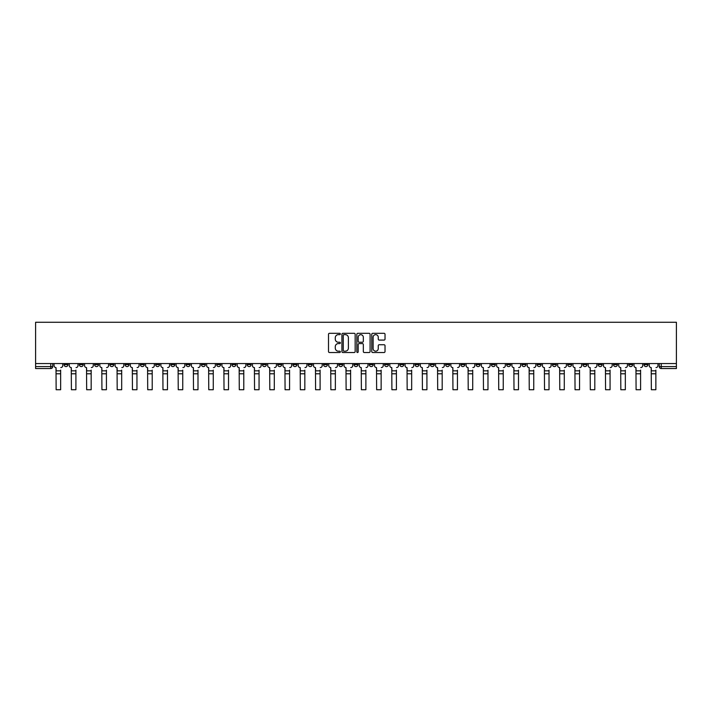 <?xml version="1.0" encoding="UTF-8"?>
<svg xmlns="http://www.w3.org/2000/svg" width="712" height="712" viewBox="0 0 712 712"><rect width="100%" height="100%" fill="white"/><g stroke="black" fill="none" stroke-linecap="round" stroke-linejoin="round"><path stroke-width="1.07" d="M340.345 333.981A0.676 0.676 0 0 0 339.677 333.314L329.469 333.314A0.961 0.961 0 0 0 328.508 334.275L328.508 351.559A0.961 0.961 0 0 0 329.469 352.52L339.677 352.52A0.676 0.676 0 0 0 340.345 351.844A0.676 0.676 0 0 0 339.677 351.176L338.351 351.176A3.071 3.071 0 0 1 335.281 348.097L335.281 346.664A3.071 3.071 0 0 1 338.351 343.584L339.677 343.584A0.676 0.676 0 0 0 340.345 342.917A0.676 0.676 0 0 0 339.677 342.241L338.351 342.241A3.071 3.071 0 0 1 335.281 339.17L335.281 337.728A3.071 3.071 0 0 1 338.351 334.658L339.677 334.658A0.676 0.676 0 0 0 340.345 333.981M567.704 363.556L567.704 364.633L571.62 364.633A1.958 1.958 0 0 1 569.662 366.591A1.958 1.958 0 0 1 567.704 364.633L567.704 363.556M476.141 363.556L476.141 364.633L480.048 364.633A1.958 1.958 0 0 1 478.09 366.591A1.958 1.958 0 0 1 476.141 364.633L476.141 363.556M460.878 363.556L460.878 364.633L464.794 364.633A1.958 1.958 0 0 1 462.836 366.591A1.958 1.958 0 0 1 460.878 364.633L460.878 363.556M369.305 363.556L369.305 364.633L373.222 364.633A1.958 1.958 0 0 1 371.263 366.591A1.958 1.958 0 0 1 369.305 364.633L369.305 363.556M354.042 363.556L354.042 364.633L357.958 364.633A1.958 1.958 0 0 1 356 366.591A1.958 1.958 0 0 1 354.042 364.633L354.042 363.556M338.779 363.556L338.779 364.633L342.695 364.633A1.958 1.958 0 0 1 340.737 366.591A1.958 1.958 0 0 1 338.779 364.633L338.779 363.556M308.26 363.556L308.26 364.633L312.168 364.633A1.958 1.958 0 0 1 310.218 366.591A1.958 1.958 0 0 1 308.26 364.633L308.26 363.556M277.733 364.633L277.733 363.556L277.733 364.633A1.958 1.958 0 0 0 279.691 366.591A1.958 1.958 0 0 1 277.733 364.633L281.649 364.633A1.958 1.958 0 0 1 279.691 366.591A1.958 1.958 0 0 0 281.649 364.633L281.649 363.556L281.649 364.633M262.47 364.633L262.47 363.556L262.47 364.633A1.958 1.958 0 0 0 264.428 366.591A1.958 1.958 0 0 1 262.47 364.633L266.386 364.633A1.958 1.958 0 0 1 264.428 366.591M247.206 364.633L247.206 363.556L247.206 364.633A1.958 1.958 0 0 0 249.164 366.591A1.958 1.958 0 0 1 247.206 364.633L251.122 364.633A1.958 1.958 0 0 1 249.164 366.591A1.958 1.958 0 0 0 251.122 364.633L251.122 363.556L251.122 364.633M231.952 363.556L231.952 364.633L235.859 364.633A1.958 1.958 0 0 1 233.91 366.591A1.958 1.958 0 0 1 231.952 364.633L231.952 363.556M216.688 363.556L216.688 364.633L220.604 364.633A1.958 1.958 0 0 1 218.646 366.591A1.958 1.958 0 0 1 216.688 364.633L216.688 363.556M201.425 363.556L201.425 364.633L205.341 364.633A1.958 1.958 0 0 1 203.383 366.591A1.958 1.958 0 0 1 201.425 364.633L201.425 363.556M186.161 364.633L186.161 363.556L186.161 364.633A1.958 1.958 0 0 0 188.119 366.591A1.958 1.958 0 0 1 186.161 364.633L190.077 364.633A1.958 1.958 0 0 1 188.119 366.591M155.643 364.633L155.643 363.556L155.643 364.633A1.958 1.958 0 0 0 157.592 366.591A1.958 1.958 0 0 1 155.643 364.633L159.55 364.633A1.958 1.958 0 0 1 157.592 366.591A1.958 1.958 0 0 0 159.55 364.633L159.55 363.556L159.55 364.633M140.38 364.633L140.38 363.556L140.38 364.633A1.958 1.958 0 0 0 142.338 366.591A1.958 1.958 0 0 1 140.38 364.633L144.296 364.633A1.958 1.958 0 0 1 142.338 366.591A1.958 1.958 0 0 0 144.296 364.633L144.296 363.556L144.296 364.633M125.116 364.633L125.116 363.556L125.116 364.633A1.958 1.958 0 0 0 127.074 366.591A1.958 1.958 0 0 1 125.116 364.633L129.032 364.633A1.958 1.958 0 0 1 127.074 366.591A1.958 1.958 0 0 0 129.032 364.633L129.032 363.556L129.032 364.633M109.853 364.633L109.853 363.556L109.853 364.633A1.958 1.958 0 0 0 111.811 366.591A1.958 1.958 0 0 1 109.853 364.633L113.769 364.633A1.958 1.958 0 0 1 111.811 366.591M94.589 363.556L94.589 364.633L98.505 364.633A1.958 1.958 0 0 1 96.547 366.591A1.958 1.958 0 0 1 94.589 364.633L94.589 363.556M79.335 364.633L79.335 363.556L79.335 364.633A1.958 1.958 0 0 0 81.284 366.591A1.958 1.958 0 0 1 79.335 364.633L83.242 364.633A1.958 1.958 0 0 1 81.284 366.591A1.958 1.958 0 0 0 83.242 364.633L83.242 363.556L83.242 364.633M384.062 340.078A0.961 0.961 0 0 0 385.023 339.126L385.023 334.275A0.961 0.961 0 0 0 384.062 333.314L372.732 333.314A0.961 0.961 0 0 0 371.771 334.275L371.771 351.559A0.961 0.961 0 0 0 372.732 352.52L384.062 352.52A0.961 0.961 0 0 0 385.023 351.559L385.023 345.703A0.961 0.961 0 0 0 384.062 344.742L379.211 344.742A0.961 0.961 0 0 0 378.259 345.703L378.259 348.604A2.572 2.572 0 0 1 375.687 351.176A2.572 2.572 0 0 1 373.115 348.604L373.115 337.221A2.572 2.572 0 0 1 375.687 334.658A2.572 2.572 0 0 1 378.259 337.221L378.259 339.126A0.961 0.961 0 0 0 379.211 340.078L384.062 340.078M676.4 363.556L35.6 363.556L35.6 322.269L676.4 322.269L676.4 368.549L661.234 368.549A1.958 1.958 0 0 1 659.276 366.591L676.4 366.591M355.163 334.275A0.961 0.961 0 0 0 354.202 333.314L342.873 333.314A0.961 0.961 0 0 0 341.911 334.275L341.911 351.559A0.961 0.961 0 0 0 342.873 352.52L354.202 352.52A0.961 0.961 0 0 0 355.163 351.559L355.163 334.275M357.798 333.314L369.127 333.314A0.961 0.961 0 0 1 370.089 334.275L370.089 351.559A0.961 0.961 0 0 1 369.127 352.52L364.286 352.52A0.961 0.961 0 0 1 363.325 351.559L363.325 344.546A0.961 0.961 0 0 0 362.363 343.584L359.142 343.584A0.961 0.961 0 0 0 358.18 344.546L358.18 351.844A0.676 0.676 0 0 1 357.513 352.52A0.676 0.676 0 0 1 356.837 351.844L356.837 334.275A0.961 0.961 0 0 1 357.798 333.314M659.276 363.556L659.276 366.591A1.958 1.958 0 0 0 661.234 368.549L661.234 363.556M52.724 363.556L52.724 366.591A1.958 1.958 0 0 1 50.766 368.549L35.6 368.549L35.6 366.591L52.724 366.591M35.6 363.556L35.6 366.591M647.929 364.633L647.929 363.556L647.929 364.633A1.958 1.958 0 0 1 645.971 366.591A1.958 1.958 0 0 1 644.022 364.633L647.929 364.633A1.958 1.958 0 0 1 645.971 366.591M644.022 363.556L644.022 364.633M632.665 363.556L632.665 364.633A1.958 1.958 0 0 1 630.716 366.591A1.958 1.958 0 0 1 628.758 364.633A1.958 1.958 0 0 0 630.716 366.591M628.758 363.556L628.758 364.633L632.665 364.633M617.411 363.556L617.411 364.633A1.958 1.958 0 0 1 615.453 366.591A1.958 1.958 0 0 1 613.495 364.633L617.411 364.633A1.958 1.958 0 0 1 615.453 366.591M613.495 363.556L613.495 364.633M602.147 363.556L602.147 364.633A1.958 1.958 0 0 1 600.189 366.591A1.958 1.958 0 0 1 598.231 364.633A1.958 1.958 0 0 0 600.189 366.591M598.231 363.556L598.231 364.633L602.147 364.633M586.884 363.556L586.884 364.633A1.958 1.958 0 0 1 584.926 366.591A1.958 1.958 0 0 1 582.968 364.633L586.884 364.633M582.968 363.556L582.968 364.633M571.62 363.556L571.62 364.633A1.958 1.958 0 0 1 569.662 366.591M556.357 363.556L556.357 364.633A1.958 1.958 0 0 1 554.408 366.591A1.958 1.958 0 0 1 552.45 364.633L556.357 364.633M552.45 363.556L552.45 364.633M541.102 363.556L541.102 364.633A1.958 1.958 0 0 1 539.144 366.591A1.958 1.958 0 0 1 537.186 364.633L541.102 364.633M537.186 363.556L537.186 364.633M525.839 363.556L525.839 364.633A1.958 1.958 0 0 1 523.881 366.591A1.958 1.958 0 0 1 521.923 364.633A1.958 1.958 0 0 0 523.881 366.591M521.923 363.556L521.923 364.633L525.839 364.633M510.575 363.556L510.575 364.633A1.958 1.958 0 0 1 508.617 366.591A1.958 1.958 0 0 1 506.659 364.633L510.575 364.633M506.659 363.556L506.659 364.633M495.312 363.556L495.312 364.633A1.958 1.958 0 0 1 493.354 366.591A1.958 1.958 0 0 1 491.396 364.633L495.312 364.633M491.396 363.556L491.396 364.633M480.048 363.556L480.048 364.633M464.794 363.556L464.794 364.633L464.794 363.556M449.53 363.556L449.53 364.633A1.958 1.958 0 0 1 447.572 366.591A1.958 1.958 0 0 1 445.614 364.633L449.53 364.633M445.614 363.556L445.614 364.633M434.267 363.556L434.267 364.633A1.958 1.958 0 0 1 432.309 366.591A1.958 1.958 0 0 1 430.351 364.633L434.267 364.633M430.351 363.556L430.351 364.633M419.003 363.556L419.003 364.633A1.958 1.958 0 0 1 417.045 366.591A1.958 1.958 0 0 1 415.087 364.633L419.003 364.633M415.087 363.556L415.087 364.633M403.74 363.556L403.74 364.633A1.958 1.958 0 0 1 401.782 366.591A1.958 1.958 0 0 1 399.832 364.633L403.74 364.633M399.832 363.556L399.832 364.633M388.476 363.556L388.476 364.633A1.958 1.958 0 0 1 386.527 366.591A1.958 1.958 0 0 1 384.569 364.633L388.476 364.633M384.569 363.556L384.569 364.633M373.222 363.556L373.222 364.633A1.958 1.958 0 0 1 371.263 366.591M357.958 363.556L357.958 364.633M342.695 364.633L342.695 363.556L342.695 364.633A1.958 1.958 0 0 1 340.737 366.591M327.431 363.556L327.431 364.633A1.958 1.958 0 0 1 325.473 366.591A1.958 1.958 0 0 1 323.524 364.633A1.958 1.958 0 0 0 325.473 366.591A1.958 1.958 0 0 0 327.431 364.633L323.524 364.633L323.524 363.556M312.168 364.633L312.168 363.556L312.168 364.633A1.958 1.958 0 0 1 310.218 366.591M296.913 363.556L296.913 364.633A1.958 1.958 0 0 1 294.955 366.591A1.958 1.958 0 0 1 292.997 364.633A1.958 1.958 0 0 0 294.955 366.591M292.997 363.556L292.997 364.633L296.913 364.633M266.386 363.556L266.386 364.633L266.386 363.556M235.859 364.633L235.859 363.556L235.859 364.633A1.958 1.958 0 0 1 233.91 366.591M220.604 364.633L220.604 363.556L220.604 364.633A1.958 1.958 0 0 1 218.646 366.591M205.341 364.633L205.341 363.556L205.341 364.633A1.958 1.958 0 0 1 203.383 366.591M190.077 363.556L190.077 364.633L190.077 363.556M174.814 364.633L174.814 363.556L174.814 364.633A1.958 1.958 0 0 1 172.856 366.591A1.958 1.958 0 0 1 170.898 364.633L174.814 364.633A1.958 1.958 0 0 1 172.856 366.591M170.898 363.556L170.898 364.633M113.769 363.556L113.769 364.633L113.769 363.556M98.505 364.633L98.505 363.556L98.505 364.633A1.958 1.958 0 0 1 96.547 366.591M67.978 364.633L67.978 363.556L67.978 364.633A1.958 1.958 0 0 1 66.029 366.591A1.958 1.958 0 0 1 64.071 364.633L67.978 364.633A1.958 1.958 0 0 1 66.029 366.591M64.071 363.556L64.071 364.633M343.923 334.658A0.676 0.676 0 0 0 343.255 335.325L343.255 350.5A0.676 0.676 0 0 0 343.923 351.176L345.32 351.176A3.071 3.071 0 0 0 348.39 348.097L348.39 337.728A3.071 3.071 0 0 0 345.32 334.658L343.923 334.658M363.325 337.274A2.572 2.572 0 0 0 360.753 334.702A2.572 2.572 0 0 0 358.18 337.274L358.18 341.279A0.961 0.961 0 0 0 359.142 342.241L362.363 342.241A0.961 0.961 0 0 0 363.325 341.279L363.325 337.274M60.645 373.782L56.141 373.782M54.041 365.612L54.041 363.556L54.041 365.612A1.958 1.958 0 0 0 55.999 367.57L56.141 370.115M55.999 367.57L56.141 389.731L60.645 389.731L60.645 370.115M62.745 365.612L62.745 363.556L62.745 365.612A1.958 1.958 0 0 1 60.796 367.57M60.645 389.731L56.141 389.731M75.908 373.782L71.405 373.782M69.304 365.612L69.304 363.556L69.304 365.612A1.958 1.958 0 0 0 71.262 367.57L71.405 370.115M71.262 367.57L71.405 389.731L75.908 389.731L75.908 370.115M78.009 365.612L78.009 363.556L78.009 365.612A1.958 1.958 0 0 1 76.05 367.57M91.172 373.782L86.668 373.782M84.568 365.612L84.568 363.556L84.568 365.612A1.958 1.958 0 0 0 86.526 367.57L86.668 370.115M86.526 367.57L86.668 389.731L91.172 389.731L91.172 370.115M93.272 365.612L93.272 363.556L93.272 365.612A1.958 1.958 0 0 1 91.314 367.57M75.908 389.731L71.405 389.731M91.172 389.731L86.668 389.731M106.426 373.782L101.932 373.782M99.822 365.612L99.822 363.556L99.822 365.612A1.958 1.958 0 0 0 101.78 367.57L101.932 370.115M101.78 367.57L101.932 389.731L106.426 389.731L106.426 370.115M108.535 365.612L108.535 363.556L108.535 365.612A1.958 1.958 0 0 1 106.578 367.57M121.69 373.782L117.195 373.782M115.086 365.612L115.086 363.556L115.086 365.612A1.958 1.958 0 0 0 117.044 367.57L117.195 370.115M117.044 367.57L117.195 389.731L121.69 389.731L121.69 370.115M123.799 365.612L123.799 363.556L123.799 365.612A1.958 1.958 0 0 1 121.841 367.57M136.953 373.782L132.45 373.782M130.349 365.612L130.349 363.556L130.349 365.612A1.958 1.958 0 0 0 132.307 367.57L132.45 370.115M132.307 367.57L132.45 389.731L136.953 389.731L136.953 370.115M139.054 365.612L139.054 363.556L139.054 365.612A1.958 1.958 0 0 1 137.105 367.57M106.426 389.731L101.932 389.731M121.69 389.731L117.195 389.731M136.953 389.731L132.45 389.731M152.217 373.782L147.713 373.782M145.613 365.612L145.613 363.556L145.613 365.612A1.958 1.958 0 0 0 147.571 367.57L147.713 370.115M147.571 367.57L147.713 389.731L152.217 389.731L152.217 370.115M154.317 365.612L154.317 363.556L154.317 365.612A1.958 1.958 0 0 1 152.359 367.57M152.217 389.731L147.713 389.731M167.48 373.782L162.977 373.782M160.876 365.612L160.876 363.556L160.876 365.612A1.958 1.958 0 0 0 162.834 367.57L162.977 370.115M162.834 367.57L162.977 389.731L167.48 389.731L167.48 370.115M169.581 365.612L169.581 363.556L169.581 365.612A1.958 1.958 0 0 1 167.623 367.57M167.48 389.731L162.977 389.731M182.744 373.782L178.24 373.782M176.14 365.612L176.14 363.556L176.14 365.612A1.958 1.958 0 0 0 178.089 367.57L178.24 370.115M178.089 367.57L178.24 389.731L182.744 389.731L182.744 370.115M184.844 365.612L184.844 363.556L184.844 365.612A1.958 1.958 0 0 1 182.886 367.57M182.744 389.731L178.24 389.731M197.998 373.782L193.504 373.782M191.395 365.612L191.395 363.556L191.395 365.612A1.958 1.958 0 0 0 193.352 367.57L193.504 370.115M193.352 367.57L193.504 389.731L197.998 389.731L197.998 370.115M200.108 365.612L200.108 363.556L200.108 365.612A1.958 1.958 0 0 1 198.15 367.57M197.998 389.731L193.504 389.731M213.262 373.782L208.758 373.782M206.658 365.612L206.658 363.556L206.658 365.612A1.958 1.958 0 0 0 208.616 367.57L208.758 370.115M208.616 367.57L208.758 389.731L213.262 389.731L213.262 370.115M215.362 365.612L215.362 363.556L215.362 365.612A1.958 1.958 0 0 1 213.413 367.57M213.262 389.731L208.758 389.731M228.525 373.782L224.022 373.782M221.922 365.612L221.922 363.556L221.922 365.612A1.958 1.958 0 0 0 223.88 367.57L224.022 370.115M223.88 367.57L224.022 389.731L228.525 389.731L228.525 370.115M230.626 365.612L230.626 363.556L230.626 365.612A1.958 1.958 0 0 1 228.668 367.57M228.525 389.731L224.022 389.731M243.789 373.782L239.285 373.782M237.185 365.612L237.185 363.556L237.185 365.612A1.958 1.958 0 0 0 239.143 367.57L239.285 370.115M239.143 367.57L239.285 389.731L243.789 389.731L243.789 370.115M245.889 365.612L245.889 363.556L245.889 365.612A1.958 1.958 0 0 1 243.931 367.57M243.789 389.731L239.285 389.731M259.052 373.782L254.549 373.782M252.448 365.612L252.448 363.556L252.448 365.612A1.958 1.958 0 0 0 254.398 367.57L254.549 370.115M254.398 367.57L254.549 389.731L259.052 389.731L259.052 370.115M261.153 365.612L261.153 363.556L261.153 365.612A1.958 1.958 0 0 1 259.195 367.57M259.052 389.731L254.549 389.731M274.307 373.782L269.812 373.782M267.703 365.612L267.703 363.556L267.703 365.612A1.958 1.958 0 0 0 269.661 367.57L269.812 370.115M269.661 367.57L269.812 389.731L274.307 389.731L274.307 370.115M276.416 365.612L276.416 363.556L276.416 365.612A1.958 1.958 0 0 1 274.458 367.57M274.307 389.731L269.812 389.731M289.57 373.782L285.076 373.782M282.967 365.612L282.967 363.556L282.967 365.612A1.958 1.958 0 0 0 284.925 367.57L285.076 370.115M284.925 367.57L285.076 389.731L289.57 389.731L289.57 370.115M291.68 365.612L291.68 363.556L291.68 365.612A1.958 1.958 0 0 1 289.722 367.57M289.57 389.731L285.076 389.731M304.834 373.782L300.33 373.782M298.23 365.612L298.23 363.556L298.23 365.612A1.958 1.958 0 0 0 300.188 367.57L300.33 370.115M300.188 367.57L300.33 389.731L304.834 389.731L304.834 370.115M306.934 365.612L306.934 363.556L306.934 365.612A1.958 1.958 0 0 1 304.976 367.57M304.834 389.731L300.33 389.731M320.097 373.782L315.594 373.782M313.494 365.612L313.494 363.556L313.494 365.612A1.958 1.958 0 0 0 315.452 367.57L315.594 370.115M315.452 367.57L315.594 389.731L320.097 389.731L320.097 370.115M322.198 365.612L322.198 363.556L322.198 365.612A1.958 1.958 0 0 1 320.24 367.57M320.097 389.731L315.594 389.731M335.361 373.782L330.858 373.782M328.757 365.612L328.757 363.556L328.757 365.612A1.958 1.958 0 0 0 330.706 367.57L330.858 370.115M330.706 367.57L330.858 389.731L335.361 389.731L335.361 370.115M337.461 365.612L337.461 363.556L337.461 365.612A1.958 1.958 0 0 1 335.503 367.57M335.361 389.731L330.858 389.731M350.615 373.782L346.121 373.782M344.012 365.612L344.012 363.556L344.012 365.612A1.958 1.958 0 0 0 345.97 367.57L346.121 370.115M345.97 367.57L346.121 389.731L350.615 389.731L350.615 370.115M352.725 365.612L352.725 363.556L352.725 365.612A1.958 1.958 0 0 1 350.767 367.57M350.615 389.731L346.121 389.731M365.879 373.782L361.385 373.782M359.275 365.612L359.275 363.556L359.275 365.612A1.958 1.958 0 0 0 361.233 367.57L361.385 370.115M361.233 367.57L361.385 389.731L365.879 389.731L365.879 370.115M367.988 365.612L367.988 363.556L367.988 365.612A1.958 1.958 0 0 1 366.03 367.57M365.879 389.731L361.385 389.731M381.142 373.782L376.639 373.782M374.539 365.612L374.539 363.556L374.539 365.612A1.958 1.958 0 0 0 376.497 367.57L376.639 370.115M376.497 367.57L376.639 389.731L381.142 389.731L381.142 370.115M383.243 365.612L383.243 363.556L383.243 365.612A1.958 1.958 0 0 1 381.294 367.57M381.142 389.731L376.639 389.731M396.406 373.782L391.903 373.782M389.802 365.612L389.802 363.556L389.802 365.612A1.958 1.958 0 0 0 391.76 367.57L391.903 370.115M391.76 367.57L391.903 389.731L396.406 389.731L396.406 370.115M398.506 365.612L398.506 363.556L398.506 365.612A1.958 1.958 0 0 1 396.548 367.57M396.406 389.731L391.903 389.731M411.67 373.782L407.166 373.782M405.066 365.612L405.066 363.556L405.066 365.612A1.958 1.958 0 0 0 407.024 367.57L407.166 370.115M407.024 367.57L407.166 389.731L411.67 389.731L411.67 370.115M413.77 365.612L413.77 363.556L413.77 365.612A1.958 1.958 0 0 1 411.812 367.57M411.67 389.731L407.166 389.731M426.924 373.782L422.43 373.782M420.32 365.612L420.32 363.556L420.32 365.612A1.958 1.958 0 0 0 422.278 367.57L422.43 370.115M422.278 367.57L422.43 389.731L426.924 389.731L426.924 370.115M429.033 365.612L429.033 363.556L429.033 365.612A1.958 1.958 0 0 1 427.075 367.57M426.924 389.731L422.43 389.731M442.188 373.782L437.693 373.782M435.584 365.612L435.584 363.556L435.584 365.612A1.958 1.958 0 0 0 437.542 367.57L437.693 370.115M437.542 367.57L437.693 389.731L442.188 389.731L442.188 370.115M444.297 365.612L444.297 363.556L444.297 365.612A1.958 1.958 0 0 1 442.339 367.57M442.188 389.731L437.693 389.731M457.451 373.782L452.948 373.782M450.847 365.612L450.847 363.556L450.847 365.612A1.958 1.958 0 0 0 452.805 367.57L452.948 370.115M452.805 367.57L452.948 389.731L457.451 389.731L457.451 370.115M459.552 365.612L459.552 363.556L459.552 365.612A1.958 1.958 0 0 1 457.602 367.57M457.451 389.731L452.948 389.731M472.715 373.782L468.211 373.782M466.111 365.612L466.111 363.556L466.111 365.612A1.958 1.958 0 0 0 468.069 367.57L468.211 370.115M468.069 367.57L468.211 389.731L472.715 389.731L472.715 370.115M474.815 365.612L474.815 363.556L474.815 365.612A1.958 1.958 0 0 1 472.857 367.57M472.715 389.731L468.211 389.731M487.978 373.782L483.475 373.782M481.374 365.612L481.374 363.556L481.374 365.612A1.958 1.958 0 0 0 483.332 367.57L483.475 370.115M483.332 367.57L483.475 389.731L487.978 389.731L487.978 370.115M490.078 365.612L490.078 363.556L490.078 365.612A1.958 1.958 0 0 1 488.121 367.57M487.978 389.731L483.475 389.731M503.242 373.782L498.738 373.782M496.638 365.612L496.638 363.556L496.638 365.612A1.958 1.958 0 0 0 498.587 367.57L498.738 370.115M498.587 367.57L498.738 389.731L503.242 389.731L503.242 370.115M505.342 365.612L505.342 363.556L505.342 365.612A1.958 1.958 0 0 1 503.384 367.57M503.242 389.731L498.738 389.731M518.496 373.782L514.002 373.782M511.892 365.612L511.892 363.556L511.892 365.612A1.958 1.958 0 0 0 513.85 367.57L514.002 370.115M513.85 367.57L514.002 389.731L518.496 389.731L518.496 370.115M520.606 365.612L520.606 363.556L520.606 365.612A1.958 1.958 0 0 1 518.648 367.57M518.496 389.731L514.002 389.731M533.76 373.782L529.256 373.782M527.156 365.612L527.156 363.556L527.156 365.612A1.958 1.958 0 0 0 529.114 367.57L529.256 370.115M529.114 367.57L529.256 389.731L533.76 389.731L533.76 370.115M535.86 365.612L535.86 363.556L535.86 365.612A1.958 1.958 0 0 1 533.911 367.57M533.76 389.731L529.256 389.731M549.023 373.782L544.52 373.782M542.419 365.612L542.419 363.556L542.419 365.612A1.958 1.958 0 0 0 544.377 367.57L544.52 370.115M544.377 367.57L544.52 389.731L549.023 389.731L549.023 370.115M551.124 365.612L551.124 363.556L551.124 365.612A1.958 1.958 0 0 1 549.166 367.57M549.023 389.731L544.52 389.731M564.287 373.782L559.783 373.782M557.683 365.612L557.683 363.556L557.683 365.612A1.958 1.958 0 0 0 559.641 367.57L559.783 370.115M559.641 367.57L559.783 389.731L564.287 389.731L564.287 370.115M566.387 365.612L566.387 363.556L566.387 365.612A1.958 1.958 0 0 1 564.429 367.57M564.287 389.731L559.783 389.731M579.55 373.782L575.047 373.782M572.946 365.612L572.946 363.556L572.946 365.612A1.958 1.958 0 0 0 574.896 367.57L575.047 370.115M574.896 367.57L575.047 389.731L579.55 389.731L579.55 370.115M581.651 365.612L581.651 363.556L581.651 365.612A1.958 1.958 0 0 1 579.693 367.57M579.55 389.731L575.047 389.731M594.805 373.782L590.31 373.782M588.201 365.612L588.201 363.556L588.201 365.612A1.958 1.958 0 0 0 590.159 367.57L590.31 370.115M590.159 367.57L590.31 389.731L594.805 389.731L594.805 370.115M596.914 365.612L596.914 363.556L596.914 365.612A1.958 1.958 0 0 1 594.956 367.57M594.805 389.731L590.31 389.731M610.068 373.782L605.574 373.782M603.464 365.612L603.464 363.556L603.464 365.612A1.958 1.958 0 0 0 605.423 367.57L605.574 370.115M605.423 367.57L605.574 389.731L610.068 389.731L610.068 370.115M612.178 365.612L612.178 363.556L612.178 365.612A1.958 1.958 0 0 1 610.22 367.57M610.068 389.731L605.574 389.731M625.332 373.782L620.828 373.782M618.728 365.612L618.728 363.556L618.728 365.612A1.958 1.958 0 0 0 620.686 367.57L620.828 370.115M620.686 367.57L620.828 389.731L625.332 389.731L625.332 370.115M627.432 365.612L627.432 363.556L627.432 365.612A1.958 1.958 0 0 1 625.474 367.57M625.332 389.731L620.828 389.731M640.595 373.782L636.092 373.782M633.991 365.612L633.991 363.556L633.991 365.612A1.958 1.958 0 0 0 635.949 367.57L636.092 370.115M635.949 367.57L636.092 389.731L640.595 389.731L640.595 370.115M642.696 365.612L642.696 363.556L642.696 365.612A1.958 1.958 0 0 1 640.738 367.57M640.595 389.731L636.092 389.731M655.859 373.782L651.355 373.782M649.255 365.612L649.255 363.556L649.255 365.612A1.958 1.958 0 0 0 651.204 367.57L651.355 370.115M651.204 367.57L651.355 389.731L655.859 389.731L655.859 370.115M657.959 365.612L657.959 363.556L657.959 365.612A1.958 1.958 0 0 1 656.001 367.57M655.859 389.731L651.355 389.731M50.766 363.556L50.766 368.549M60.645 370.845L56.141 370.845M75.908 370.845L71.405 370.845M91.172 370.845L86.668 370.845M106.426 370.845L101.932 370.845M121.69 370.845L117.195 370.845M136.953 370.845L132.45 370.845M152.217 370.845L147.713 370.845M167.48 370.845L162.977 370.845M182.744 370.845L178.24 370.845M197.998 370.845L193.504 370.845M213.262 370.845L208.758 370.845M228.525 370.845L224.022 370.845M243.789 370.845L239.285 370.845M259.052 370.845L254.549 370.845M274.307 370.845L269.812 370.845M289.57 370.845L285.076 370.845M304.834 370.845L300.33 370.845M320.097 370.845L315.594 370.845M335.361 370.845L330.858 370.845M350.615 370.845L346.121 370.845M365.879 370.845L361.385 370.845M381.142 370.845L376.639 370.845M396.406 370.845L391.903 370.845M411.67 370.845L407.166 370.845M426.924 370.845L422.43 370.845M442.188 370.845L437.693 370.845M457.451 370.845L452.948 370.845M472.715 370.845L468.211 370.845M487.978 370.845L483.475 370.845M503.242 370.845L498.738 370.845M518.496 370.845L514.002 370.845M533.76 370.845L529.256 370.845M549.023 370.845L544.52 370.845M564.287 370.845L559.783 370.845M579.55 370.845L575.047 370.845M594.805 370.845L590.31 370.845M610.068 370.845L605.574 370.845M625.332 370.845L620.828 370.845M640.595 370.845L636.092 370.845M655.859 370.845L651.355 370.845"/></g></svg>
